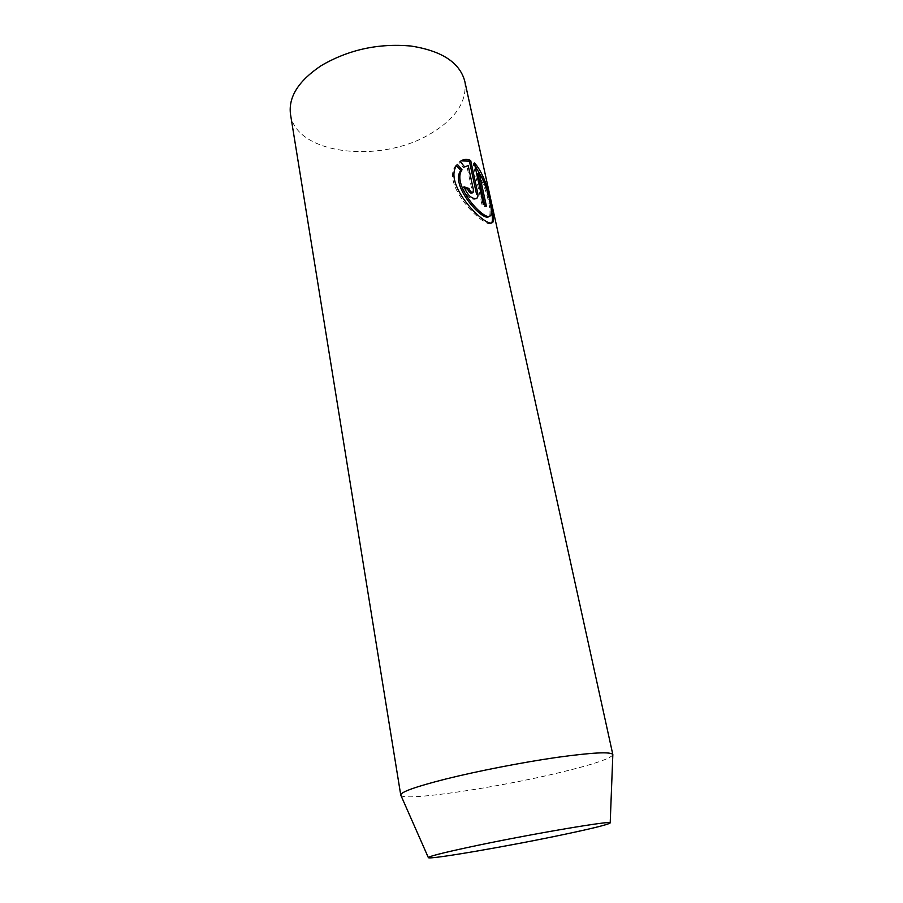 <?xml version="1.0" encoding="UTF-8"?>
<svg xmlns="http://www.w3.org/2000/svg" width="903" height="903" viewBox="0 0 903 903"><rect width="100%" height="100%" fill="white"/><g stroke="black" fill="none" stroke-linecap="round" stroke-linejoin="round"><path stroke-width="0.68" stroke-dasharray="4.51 3.39" d="M290.506 114.331C295.857 154.424 379.847 163.996 429.614 134.254C455.733 119.015 467.438 101.305 464.74 81.089M612.855 754.75C610.744 758.588 593.282 764.469 560.458 772.392C497.44 787.721 402.682 801.762 400.785 795.204M461.591 160.565L458.916 162.156L463.295 167.631L466.907 166.321L472.235 191.109L471.761 193.152M466.907 166.321L468.205 165.633M464.356 188.016L462.675 187.485L464.018 186.774M462.675 187.485C466.016 195.725 470.17 199.653 475.147 199.258C476.581 198.378 476.976 196.369 476.321 193.231M458.916 162.156L460.237 161.445M463.295 167.631L464.605 166.931M477.856 173.523C486.886 187.971 492.891 215.546 488.613 216.765M474.876 165.384L473.048 163.59L481.897 204.405L485.114 206.877L484.663 204.789M485.114 206.877L486.424 206.211M481.897 204.405L483.207 203.739M473.048 163.59L474.335 162.901M456.625 165.734L456.094 165.136L457.437 164.414M456.094 165.136C439.784 184.167 484.663 228.798 491.04 223.244L492.27 222.623M491.446 211.528C489.753 201.809 486.886 191.086 482.834 179.37M472.235 191.109L473.544 190.431M475.147 199.258L476.457 198.581"/><path stroke-width="1.35" d="M612.832 754.558L464.74 81.089C459.661 62.499 441.702 50.805 410.854 46.008C378.368 43.152 348.502 49.688 321.265 65.614C298.498 80.818 288.238 97.061 290.506 114.331L400.74 795.024C400.819 791.965 415.809 786.637 445.732 779.029C477.506 771.106 522.103 762.414 556.575 757.436C592.289 752.504 611.049 751.544 612.832 754.558L610.202 822.915C608.52 824.45 593.452 828.232 564.996 834.248C510.105 845.908 428.27 860.051 428.349 857.613C428.474 856.495 441.725 853.087 468.081 847.386C525.93 834.88 614.717 819.743 610.202 822.915M457.437 164.414L462.031 169.809C451.105 184.754 484.008 220.953 489.934 216.088C494.257 214.869 488.218 187.282 479.143 172.834L486.424 206.211L483.207 203.739L474.335 162.901C488.286 176.898 496.695 221.856 492.372 222.578C485.927 228.177 441.251 183.365 457.437 164.414M469.007 188.501C470.045 191.289 471.4 192.61 473.082 192.463L473.544 190.431L468.205 165.633L464.605 166.931L460.237 161.445L461.58 160.565C464.424 159.052 467.461 159.03 470.689 160.474L477.631 192.553C478.274 195.703 477.89 197.712 476.457 198.57C471.501 198.965 467.359 195.025 464.018 186.774L469.007 188.501L467.686 189.19L464.356 188.016M428.349 857.613L400.74 795.024M473.082 192.463L471.772 193.152C470.079 193.298 468.725 191.989 467.686 189.19M477.631 192.553L476.321 193.231L469.402 161.163L470.689 160.474M469.402 161.163L461.106 160.881M489.934 216.088L488.613 216.765C482.744 221.585 449.683 185.533 460.711 170.52L462.031 169.809M484.663 204.789L477.856 173.523L479.143 172.834M491.616 222.793C492.767 221.258 492.711 217.499 491.446 211.528M482.834 179.37L474.876 165.384M460.711 170.52L456.625 165.734M464.56 166.886L465.384 166.445"/></g></svg>

